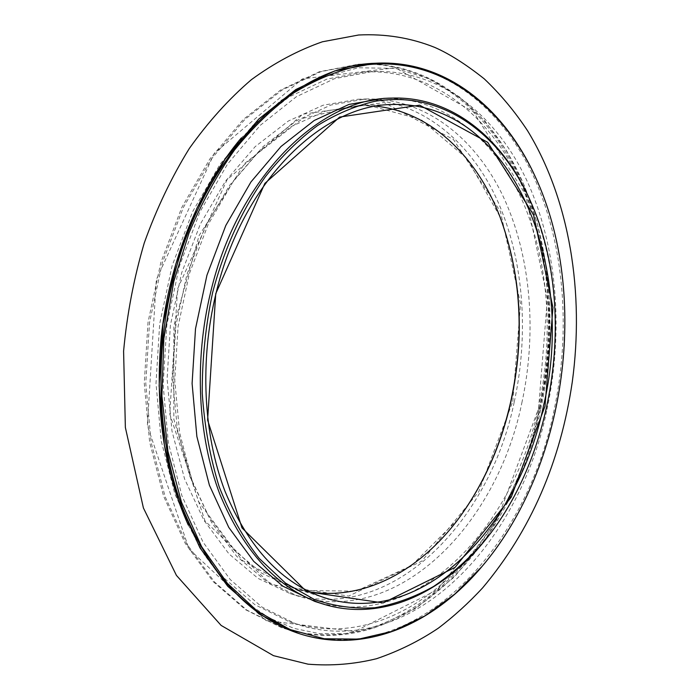 <?xml version="1.0" encoding="UTF-8"?>
<svg xmlns="http://www.w3.org/2000/svg" width="700" height="700" viewBox="0 0 700 700"><rect width="100%" height="100%" fill="white"/><g stroke="black" fill="none" stroke-linecap="round" stroke-linejoin="round"><path stroke-width="0.53" stroke-dasharray="3.5 2.62" d="M499.8 216.352L467.215 158.847L420.936 119.438L364.262 104.248L302.873 118.317L244.737 163.362L199.01 235.777L173.854 325.832L173.836 419.335L198.38 501.375L242.244 560.411L297.57 590.494L356.248 591.124L411.425 565.635L458.29 519.024M512.803 401.476L520.52 303.669L500.456 211.61L453.451 139.519L384.081 102.559L302.82 114.179L227.054 179.734L177.59 288.838L169.759 413.989L205.03 520.966L270.874 584.483L348.696 596.076L421.803 561.129L478.73 491.733L512.803 401.476M514.273 401.817C529.515 331.756 523.46 256.191 495.722 196.866C467.74 138.093 417.183 97.825 357.884 99.26L323.076 105.228L288.348 121.021L255.22 146.589L225.356 181.335L200.366 224.017L181.676 272.808L170.38 325.351L167.107 378.998L171.972 431.016L184.555 478.861L203.963 520.363L228.97 553.901L258.178 578.462L290.089 593.582C390.346 625.021 489.545 523.128 514.273 401.817M521.824 402.99C537.101 332.596 531.134 256.699 503.475 197.094C475.58 138.04 425.101 97.554 365.82 98.989L331.012 104.983L296.257 120.855L263.113 146.571L233.205 181.519L208.154 224.464L189.411 273.543L178.071 326.41L174.764 380.371L179.602 432.688L192.159 480.786L211.549 522.497L236.556 556.194L265.755 580.834L297.658 595.98C397.898 627.392 497.035 524.851 521.824 402.99M538.562 408.634L547.374 298.637L525.534 194.565L473.454 111.843L395.377 67.777L302.374 78.89L214.331 153.186L156.327 279.694L147.359 425.53L189.044 549.062L265.659 620.497L354.725 631.452L437.159 589.881L500.675 510.484L538.562 408.634M539.289 408.809C556.517 328.877 549.684 242.734 517.869 174.781C485.791 107.538 427.324 61.014 358.12 64.251L319.226 71.776L280.385 90.169L243.32 119.446L209.851 158.987L181.799 207.436L160.773 262.745L148.024 322.289L144.27 383.066L149.625 441.989L163.599 496.204L185.194 543.296L213.01 581.472L245.455 609.648L280.884 627.358C397.723 666.374 511.446 547.111 539.289 408.809M540.776 409.036C558.005 329.035 551.189 242.821 519.4 174.808C487.34 107.494 428.899 60.926 359.695 64.155L320.793 71.689L281.96 90.099L244.877 119.411L211.4 158.996L183.33 207.506L162.295 262.885L149.537 322.499L145.775 383.346L151.121 442.339L165.095 496.615L186.681 543.742L214.498 581.962L246.943 610.155L282.38 627.874C399.21 666.881 512.916 547.47 540.776 409.036M539.997 408.223C556.798 330.243 550.218 246.216 519.426 179.979C488.373 114.415 431.812 69.134 364.928 71.907L326.953 79.091L289.021 96.959L252.805 125.519L220.106 164.159L192.692 211.531L172.148 265.632L159.679 323.89L156.004 383.338L161.227 440.983L174.869 493.99L195.965 539.997L223.151 577.255L254.861 604.678L289.502 621.819C402.474 658.989 512.794 543.165 539.997 408.223M546.997 409.325C563.832 331.012 557.34 246.636 526.645 180.119C495.688 114.266 439.224 68.749 372.348 71.522L334.373 78.724L296.424 96.679L260.181 125.396L227.43 164.237L199.964 211.881L179.366 266.289L166.845 324.87L163.126 384.659L168.324 442.601L181.947 495.88L203.026 542.106L230.204 579.521L261.914 607.031L296.555 624.19C409.5 661.334 519.741 544.819 546.997 409.325M295.584 632.406C412.379 671.344 525.919 550.602 553.892 411.101C571.191 330.453 564.532 243.591 532.936 175.018C501.06 107.161 442.803 60.13 373.625 63.35M535.273 176.706C566.501 244.799 572.863 331.433 555.406 411.338C542.168 471.494 517.624 523.303 481.775 566.746M314.781 601.405C414.969 632.747 513.94 528.745 538.869 405.632C554.216 334.495 548.424 257.854 520.984 197.61C493.29 137.935 443.012 96.959 383.766 98.376M530.565 201.364C556.727 264.749 562.091 333.244 546.648 406.84C535.141 458.885 514.22 503.851 483.884 541.739M376.259 106.199L359.179 105.507L325.124 111.221L291.148 126.569L258.746 151.498L229.539 185.421L205.1 227.106L186.821 274.767L175.787 326.095L172.594 378.507L177.362 429.319L189.683 476.052L208.679 516.582L233.17 549.316L261.765 573.239L293.011 587.913L309.654 591.85M290.089 593.582L297.658 595.98M357.884 99.26L365.82 98.989M280.884 627.358L282.38 627.874M358.12 64.251L359.695 64.155M289.502 621.819L296.555 624.19M364.928 71.907L372.348 71.522M293.011 587.913L325.57 598.071M359.179 105.507L393.26 104.493M499.923 216.676L499.669 216.029M458.5 518.744L458.08 519.295M188.256 525.009L204.566 555.082L223.956 581.061L245.945 602.289L269.483 618.03L294.026 628.399L319.095 633.57L344.33 633.771L374.054 627.944L416.15 608.178L454.528 576.809L487.62 536.008L514.351 487.9L533.977 434.604L545.956 378.262L549.614 338.389L549.351 298.629L545.125 259.648L536.944 222.154L524.169 185.334L506.791 151.148L485.293 121.494L460.058 97.344L430.465 79.144L395.588 68.399L358.251 67.769L319.471 78.251L280.665 100.608L241.299 137.935"/><path stroke-width="1.05" d="M458.29 519.024C483.411 484.846 500.955 445.454 510.912 400.838C524.79 335.816 521.089 274.321 499.8 216.352M375.235 63.262L334.723 70.928L295.846 89.513L258.703 119.114L225.129 159.101L196.963 208.119L175.814 264.084L162.96 324.336L159.119 385.822L164.412 445.419L178.351 500.211L199.911 547.759L227.719 586.267L260.155 614.626L297.106 632.923C247.931 615.729 209.746 574.079 182.543 507.964C158.016 442.829 153.843 358.479 172.786 281.26C203.411 152.862 294.77 65.188 375.235 63.262C445.007 59.281 503.851 107.66 535.185 176.531L535.273 176.706M481.775 566.746L481.653 566.895C432.933 624.794 363.23 655.541 297.106 632.923M173.775 281.488L188.956 233.144C201.801 202.597 216.974 174.895 234.483 150.036C253.032 127.164 272.834 108.089 293.886 92.794C315.332 79.809 336.936 70.84 358.724 65.896C435.181 53.209 501.218 102.655 535.351 176.89C590.153 295.094 566.51 467.512 481.898 566.597L454.825 594.081L424.865 615.939L392.604 631.242L358.75 639.109L324.179 638.75L289.94 629.519L257.224 611.048L227.343 583.301L201.653 546.718L181.475 502.224L167.939 451.308L161.91 395.946L163.861 338.485L173.775 281.488M391.991 98.096L383.766 98.376L348.967 104.431L314.186 120.496L280.963 146.536L250.959 181.947L225.811 225.47L206.946 275.223L195.501 328.799L192.097 383.486L196.866 436.476L209.379 485.161L228.734 527.345L253.715 561.365L282.896 586.197L314.781 601.405L322.621 603.89C278.477 589.488 244.213 552.895 219.809 494.113C197.803 436.249 193.944 361.078 210.656 292.162C237.773 176.986 319.795 98.087 391.991 98.096C452.454 96.031 503.615 139.388 530.565 201.364L530.88 202.081C576.678 305.007 556.194 454.335 484.374 541.135C468.825 558.915 451.929 574.009 433.694 586.407C414.829 597.03 395.255 604.135 374.964 607.714C354.489 609.079 334.215 606.305 314.142 599.384L285.364 582.995L259.175 558.399C243.311 538.116 229.976 514.246 219.179 486.78C210.131 457.616 204.487 426.431 202.248 393.251C202.107 359.511 205.555 325.964 212.607 292.618C224.096 248.85 242.366 209.064 265.545 176.487C281.759 156.17 299.11 139.186 317.581 125.528C336.42 113.899 355.451 105.84 374.666 101.351C442.146 89.723 501.06 134.207 530.88 202.081M484.374 541.135L483.884 541.739C441.245 594.169 380.293 622.151 322.621 603.89M215.74 293.694L264.854 183.409L339.675 117.075L419.65 105.192L487.69 142.319L533.584 214.865L552.939 307.571L545.011 406.123L511.245 497.175L455.088 567.359L383.127 602.936L306.618 591.64L241.99 527.887L207.602 420.061L215.74 293.694M215.88 293.947C242.331 181.37 322.595 104.186 393.26 104.493C512.269 101.701 577.071 267.094 543.515 405.773C519.094 526.435 422.8 628.11 325.57 598.071C282.354 584.15 248.815 548.503 224.936 491.12C203.394 434.639 199.588 361.244 215.88 293.947M309.654 591.85C364.814 600.827 420.306 569.975 458.5 518.744C483.621 484.654 501.165 445.322 511.114 400.759C524.965 335.842 521.238 274.479 499.923 216.676C476.945 157.054 431.804 112.403 376.259 106.199M572.276 381.964C584.43 292.898 569.931 200.209 527.538 130.699C514.815 111.44 500.386 94.159 484.234 78.837C465.964 64.348 449.479 53.874 434.77 47.416C410.865 37.817 385.481 33.679 358.61 35L322.394 41.79C298.113 50.216 274.444 62.842 251.396 79.669C229.04 98.796 208.355 121.721 189.341 148.452C171.526 177.284 156.511 208.766 144.287 242.891C133.919 278.084 127.015 314.178 123.594 351.164L125.361 427.464L143.404 507.955L176.426 575.391L221.13 625.424L273.49 655.664L308.009 664.169C331.284 666.059 354.139 664.23 376.591 658.7C398.746 651.122 419.291 640.972 438.217 628.259C453.985 616.315 468.816 602.822 482.694 587.79C530.661 530.653 560.516 462.044 572.276 381.964M241.299 137.935C199.903 186.769 169.409 260.321 161.192 337.225C154.849 408.223 163.87 470.82 188.256 525.009"/></g></svg>
